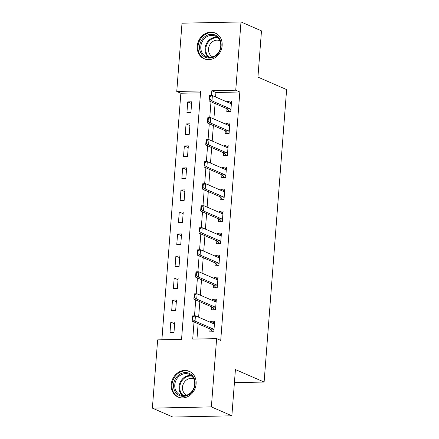 <?xml version="1.0" encoding="UTF-8"?>
<svg xmlns="http://www.w3.org/2000/svg" width="439" height="439" viewBox="0 0 439 439"><rect width="100%" height="100%" fill="white"/><g stroke="black" fill="none" stroke-linecap="round" stroke-linejoin="round"><path stroke-width="0.66" d="M222.139 45.651A14.021 12.166 113.5 0 1 204.108 58.771A14.021 12.166 113.5 0 1 197.265 46.177A14.021 12.166 113.5 0 1 215.297 33.057A14.021 12.166 113.5 0 1 222.139 45.651M196.112 383.911A14.021 12.166 113.5 0 1 178.08 397.032A14.021 12.166 113.5 0 1 171.237 384.432A14.021 12.166 113.5 0 1 189.269 371.312A14.021 12.166 113.5 0 1 196.112 383.911M240.995 21.95L261.485 30.867L257.929 77.11L286.618 89.594L264.113 382.045L235.425 369.561L231.863 415.81L172.878 417.05L152.382 408.133L157.639 339.868L181.554 339.363L200.667 90.955L176.752 91.46L182.004 23.19L240.995 21.95L235.743 90.22L211.828 90.719L211.45 95.62M200.524 92.827L180.852 93.244L161.881 339.775M180.852 93.244L176.752 91.46M173.97 332.597L174.788 322.028L170.798 322.111L169.986 332.68L173.97 332.597M175.666 310.576L176.478 300.007L172.494 300.089L171.682 310.658L175.666 310.576M177.361 288.555L178.174 277.986L174.19 278.068L173.378 288.637L177.361 288.555M179.057 266.533L179.869 255.959L175.885 256.047L175.068 266.616L179.057 266.533M180.753 244.512L181.565 233.938L177.576 234.025L176.763 244.594L180.753 244.512M182.443 222.491L183.261 211.916L179.271 212.004L178.459 222.573L182.443 222.491M184.139 200.464L184.951 189.895L180.967 189.977L180.155 200.552L184.139 200.464M185.834 178.443L186.646 167.874L182.662 167.956L181.85 178.53L185.834 178.443M187.53 156.421L188.342 145.852L184.358 145.935L183.54 156.503L187.53 156.421M189.22 134.4L190.038 123.831L186.048 123.913L185.236 134.482L189.22 134.4M190.916 112.379L191.728 101.81L187.744 101.892L186.932 112.461L190.916 112.379M194.033 321.979L192.71 339.127L216.625 338.623L220.724 340.406L239.837 92.003L215.922 92.503L215.582 96.992M215.077 103.544L213.886 119.013M213.381 125.565L212.191 141.034M211.686 147.586L210.495 163.056M209.99 169.608L208.799 185.077M208.295 191.629L207.109 207.098M206.604 213.65L205.414 229.12M204.909 235.672L203.718 251.141M203.213 257.693L202.022 273.168M201.517 279.714L200.327 295.189M199.827 301.741L198.637 317.21M198.132 323.762L196.952 339.04M210.067 328.954L209.842 331.84L213.831 331.758L214.644 321.189L210.66 321.271L210.572 322.402M211.763 306.932L211.538 309.819L215.527 309.736L216.339 299.168L212.35 299.25L212.267 300.38M213.453 284.911L213.233 287.797L217.217 287.715L218.035 277.146L214.045 277.228L213.958 278.359M215.148 262.89L214.929 265.776L218.913 265.694L219.725 255.125L215.741 255.207L215.653 256.338M216.844 240.868L216.625 243.755L220.608 243.672L221.421 233.098L217.437 233.186L217.349 234.316M218.54 218.847L218.315 221.733L222.304 221.651L223.116 211.077L219.132 211.164L219.045 212.295M220.235 196.82L220.01 199.712L223.994 199.63L224.812 189.055L220.822 189.143L220.74 190.268M221.925 174.799L221.706 177.691L225.69 177.603L226.508 167.034L222.518 167.116L222.43 168.247M223.621 152.777L223.402 155.669L227.386 155.582L228.198 145.013L224.214 145.095L224.126 146.225M225.317 130.756L225.097 133.648L229.081 133.56L229.893 122.991L225.909 123.074L225.822 124.204M227.012 108.735L226.787 111.621L230.777 111.539L231.589 100.97L227.605 101.052L227.517 102.183M234.415 382.671L264.113 382.045M231.863 415.81L211.373 406.893L152.382 408.133M239.837 92.003L235.743 90.22M216.625 338.623L211.373 406.893M210.978 101.76L209.754 117.641M209.282 123.782L208.059 139.662M207.587 145.803L206.363 161.684M205.891 167.824L204.673 183.705M204.201 189.846L202.977 205.726M202.505 211.867L201.281 227.753M200.81 233.888L199.586 249.775M199.114 255.91L197.896 271.796M197.418 277.936L196.2 293.817M195.728 299.958L194.504 315.839M215.922 92.503L211.828 90.719M214.506 322.945L210.66 321.271M174.651 323.784L170.798 322.111M191.596 103.566L187.744 101.892M189.9 125.587L186.048 123.913M188.205 147.608L184.358 145.935M186.509 169.635L182.662 167.956M184.819 191.656L180.967 189.977M183.123 213.678L179.271 212.004M181.428 235.699L177.576 234.025M179.732 257.72L175.885 256.047M178.036 279.742L174.19 278.068M176.346 301.763L172.494 300.089M216.202 300.924L212.35 299.25M217.898 278.902L214.045 277.228M219.593 256.881L215.741 255.207M221.283 234.86L217.437 233.186M222.979 212.838L219.132 211.164M224.675 190.817L220.822 189.143M226.37 168.796L222.518 167.116M228.066 146.774L224.214 145.095M229.756 124.753L225.909 123.074M231.452 102.726L227.605 101.052M214.495 323.12L212.877 323.274M212.251 331.357L212.218 331.791M213.969 329.925L213.31 329.14A1.8 0.829 88.8 0 0 213.063 328.948L195.031 321.107L192.161 321.167L192.567 315.877L195.437 315.817L213.475 323.664A1.8 0.829 88.8 0 0 213.645 323.702A1.8 0.829 88.8 0 0 213.727 323.691L214.462 323.516M192.875 319.345L193.078 316.7L192.6 316.711L192.397 319.356L195.031 321.107L195.437 315.817L193.078 316.7M212.174 331.253L212.207 331.961L212.174 331.253L210.44 329.201A1.8 0.829 88.8 0 0 210.193 329.009L192.161 321.167L192.397 319.356M192.567 315.877L192.6 316.711M216.191 301.094L214.572 301.247M213.947 309.336L213.914 309.769M215.664 307.904L215 307.119A1.8 0.829 88.8 0 0 214.759 306.927L196.727 299.08L193.857 299.14L194.263 293.856L197.133 293.795L215.165 301.642A1.8 0.829 88.8 0 0 215.34 301.681A1.8 0.829 88.8 0 0 215.423 301.67L216.158 301.494M194.565 297.324L194.773 294.679L194.29 294.69L194.087 297.335L196.727 299.08L197.133 293.795L194.773 294.679M213.87 309.232L213.903 309.939L213.87 309.232L212.13 307.179A1.8 0.829 88.8 0 0 211.889 306.987L193.857 299.14L194.087 297.335M194.263 293.856L194.29 294.69M217.881 279.072L216.262 279.226M215.642 287.315L215.609 287.748M217.36 285.882L216.696 285.098A1.8 0.829 88.8 0 0 216.454 284.906L198.423 277.058L195.553 277.119L195.959 271.834L198.829 271.774L216.861 279.621A1.8 0.829 88.8 0 0 217.036 279.654A1.8 0.829 88.8 0 0 217.118 279.648L217.854 279.473M196.26 275.302L196.463 272.657L195.986 272.668L195.783 275.313L198.423 277.058L198.829 271.774L196.463 272.657M215.565 287.21L215.598 287.918L215.565 287.21L213.826 285.158A1.8 0.829 88.8 0 0 213.584 284.966L195.553 277.119L195.783 275.313M195.959 271.834L195.986 272.668M219.577 257.051L217.958 257.205M217.338 265.293L217.305 265.727M219.056 263.861L218.392 263.076A1.8 0.829 88.8 0 0 218.15 262.884L200.118 255.037L197.248 255.097L197.654 249.813L200.524 249.753L218.556 257.6A1.8 0.829 88.8 0 0 218.732 257.633A1.8 0.829 88.8 0 0 218.809 257.622L219.549 257.452M197.956 253.281L198.159 250.636L197.682 250.647L197.479 253.287L200.118 255.037L200.524 249.753L198.159 250.636M217.261 265.189L217.289 265.897L217.261 265.189L215.522 263.137A1.8 0.829 88.8 0 0 215.28 262.945L197.248 255.097L197.479 253.287M197.654 249.813L197.682 250.647M221.272 235.03L219.654 235.183M219.034 243.272L219.001 243.705M220.751 241.834L220.087 241.055A1.8 0.829 88.8 0 0 219.846 240.863L201.808 233.016L198.938 233.076L199.35 227.792L202.22 227.731L220.252 235.578A1.8 0.829 88.8 0 0 220.422 235.611A1.8 0.829 88.8 0 0 220.504 235.6L221.24 235.43M199.652 231.254L199.855 228.615L199.377 228.626L199.174 231.265L201.808 233.016L202.22 227.731L199.855 228.615M218.951 243.162L218.984 243.875L218.951 243.162L217.217 241.115A1.8 0.829 88.8 0 0 216.976 240.923L198.938 233.076L199.174 231.265M199.35 227.792L199.377 228.626M190.504 374.044A12.133 10.531 113.5 0 1 193.193 390.205A12.133 10.531 113.5 0 1 178.157 394.87A12.133 10.531 113.5 0 1 175.468 378.709A12.133 10.531 113.5 0 1 190.504 374.044M179.024 394.277A11.238 9.751 -66.5 0 0 180.259 394.935A11.238 9.751 -66.5 0 0 193.336 389.25A11.238 9.751 -66.5 0 0 190.455 374.994A11.238 9.751 -66.5 0 0 189.225 374.33A11.238 9.751 -66.5 0 0 176.149 380.015A11.238 9.751 -66.5 0 0 179.024 394.277M186.723 395.144A8.846 7.677 113.5 0 1 185.84 394.661A8.846 7.677 113.5 0 1 183.546 383.483A8.846 7.677 113.5 0 1 193.78 378.917M190.756 372.107A13.933 12.089 -66.5 0 0 189.889 371.679A13.933 12.089 -66.5 0 0 173.674 378.731A13.933 12.089 -66.5 0 0 177.241 396.412A13.933 12.089 -66.5 0 0 178.772 397.235A13.933 12.089 -66.5 0 0 179.677 397.575M199.597 46.424A12.133 10.531 113.5 0 1 211.274 34.308A12.133 10.531 113.5 0 1 221.119 45.974A12.133 10.531 113.5 0 1 209.441 58.091A12.133 10.531 113.5 0 1 199.597 46.424M220.735 46.166A11.238 9.751 -66.5 0 0 215.253 36.075A11.238 9.751 -66.5 0 0 200.804 46.589A11.238 9.751 -66.5 0 0 206.286 56.68A11.238 9.751 -66.5 0 0 220.735 46.166M212.75 56.889A8.846 7.677 113.5 0 1 208.52 48.976A8.846 7.677 113.5 0 1 219.807 40.662M216.784 33.847A13.933 12.089 -66.5 0 0 215.917 33.424A13.933 12.089 -66.5 0 0 198 46.457A13.933 12.089 -66.5 0 0 204.799 58.974A13.933 12.089 -66.5 0 0 205.704 59.32M222.968 213.008L221.349 213.162M220.724 221.245L220.691 221.684M222.441 219.813L221.777 219.034A1.8 0.829 88.8 0 0 221.536 218.841L203.504 210.994L200.634 211.055L201.04 205.77L203.91 205.71L221.942 213.557A1.8 0.829 88.8 0 0 222.118 213.59A1.8 0.829 88.8 0 0 222.2 213.579L222.935 213.403M201.347 209.233L201.55 206.593L201.073 206.604L200.87 209.244L203.504 210.994L203.91 205.71L201.55 206.593M220.647 221.141L220.68 221.849L220.647 221.141L218.913 219.094A1.8 0.829 88.8 0 0 218.666 218.902L200.634 211.055L200.87 209.244M201.04 205.77L201.073 206.604M224.664 190.987L223.045 191.141M222.419 199.224L222.386 199.663M224.137 197.791L223.473 197.007A1.8 0.829 88.8 0 0 223.231 196.82L205.2 188.973L202.33 189.033L202.736 183.749L205.606 183.689L223.638 191.53A1.8 0.829 88.8 0 0 223.813 191.569A1.8 0.829 88.8 0 0 223.895 191.558L224.631 191.382M203.037 187.212L203.246 184.572L202.763 184.583L202.56 187.223L205.2 188.973L205.606 183.689L203.246 184.572M222.343 199.119L222.375 199.827L222.343 199.119L220.603 197.067A1.8 0.829 88.8 0 0 220.362 196.881L202.33 189.033L202.56 187.223M202.736 183.749L202.763 184.583M226.354 168.966L224.735 169.119M224.115 177.202L224.082 177.641M225.833 175.77L225.169 174.985A1.8 0.829 88.8 0 0 224.927 174.799L206.895 166.952L204.025 167.012L204.431 161.728L207.301 161.667L225.333 169.509A1.8 0.829 88.8 0 0 225.509 169.547A1.8 0.829 88.8 0 0 225.591 169.536L226.326 169.361M204.733 165.19L204.936 162.551L204.459 162.556L204.256 165.201L206.895 166.952L207.301 161.667L204.936 162.551M224.038 177.098L224.071 177.806L224.038 177.098L222.299 175.046A1.8 0.829 88.8 0 0 222.057 174.859L204.025 167.012L204.256 165.201M204.431 161.728L204.459 162.556M228.05 146.944L226.431 147.098M225.811 155.181L225.778 155.62M227.528 153.749L226.864 152.964A1.8 0.829 88.8 0 0 226.623 152.772L208.591 144.93L205.721 144.991L206.127 139.706L208.997 139.646L227.029 147.488A1.8 0.829 88.8 0 0 227.199 147.526A1.8 0.829 88.8 0 0 227.281 147.515L228.022 147.339M206.429 143.169L206.632 140.524L206.154 140.535L205.951 143.18L208.591 144.93L208.997 139.646L206.632 140.524M225.728 155.077L225.761 155.785L225.728 155.077L223.994 153.024A1.8 0.829 88.8 0 0 223.753 152.832L205.721 144.991L205.951 143.18M206.127 139.706L206.154 140.535M229.745 124.923L228.126 125.077M227.506 133.16L227.468 133.593M229.224 131.727L228.56 130.943A1.8 0.829 88.8 0 0 228.318 130.751L210.281 122.909L207.411 122.969L207.823 117.679L210.687 117.619L228.724 125.466A1.8 0.829 88.8 0 0 228.895 125.505A1.8 0.829 88.8 0 0 228.977 125.494L229.712 125.318M208.124 121.148L208.327 118.503L207.85 118.514L207.647 121.159L210.281 122.909L210.687 117.619L208.327 118.503M227.424 133.055L227.457 133.763L227.424 133.055L225.69 131.003A1.8 0.829 88.8 0 0 225.448 130.811L207.411 122.969L207.647 121.159M207.823 117.679L207.85 118.514M231.441 102.896L229.822 103.05M229.196 111.138L229.163 111.572M230.914 109.706L230.25 108.921A1.8 0.829 88.8 0 0 230.009 108.729L211.977 100.882L209.107 100.948L209.513 95.658L212.383 95.598L230.415 103.445A1.8 0.829 88.8 0 0 230.59 103.483A1.8 0.829 88.8 0 0 230.673 103.472L231.408 103.297M209.82 99.126L210.023 96.481L209.546 96.492L209.337 99.137L209.82 99.126L211.977 100.882L212.383 95.598L210.023 96.481M229.12 111.034L229.153 111.742L229.12 111.034L227.38 108.982A1.8 0.829 88.8 0 0 227.139 108.79L209.107 100.948L209.337 99.137M209.513 95.658L209.546 96.492M213.063 328.948L210.193 329.009M213.31 329.14L210.44 329.201M214.759 306.927L211.889 306.987M215 307.119L212.13 307.179M216.454 284.906L213.584 284.966M216.696 285.098L213.826 285.158M218.15 262.884L215.28 262.945M218.392 263.076L215.522 263.137M219.846 240.863L216.976 240.923M220.087 241.055L217.217 241.115M182.525 395.566A11.238 9.751 113.5 0 1 180.072 382.605A11.238 9.751 113.5 0 1 191.228 375.559M191.87 376.141A10.865 9.428 -66.5 0 0 180.769 382.907A10.865 9.428 -66.5 0 0 183.387 395.643M208.552 57.311A11.238 9.751 113.5 0 1 205.073 48.444A11.238 9.751 113.5 0 1 217.256 37.304M217.898 37.886A10.865 9.428 -66.5 0 0 205.809 48.614A10.865 9.428 -66.5 0 0 209.414 57.383M221.536 218.841L218.666 218.902M221.777 219.034L218.913 219.094M223.231 196.82L220.362 196.881M223.473 197.007L220.603 197.067M224.927 174.799L222.057 174.859M225.169 174.985L222.299 175.046M226.623 152.772L223.753 152.832M226.864 152.964L223.994 153.024M228.318 130.751L225.448 130.811M228.56 130.943L225.69 131.003M230.009 108.729L227.139 108.79M230.25 108.921L227.38 108.982M189.889 371.679L190.493 371.943M178.772 397.235L179.375 397.498M204.799 58.974L205.403 59.238M215.917 33.424L216.52 33.688"/></g></svg>

